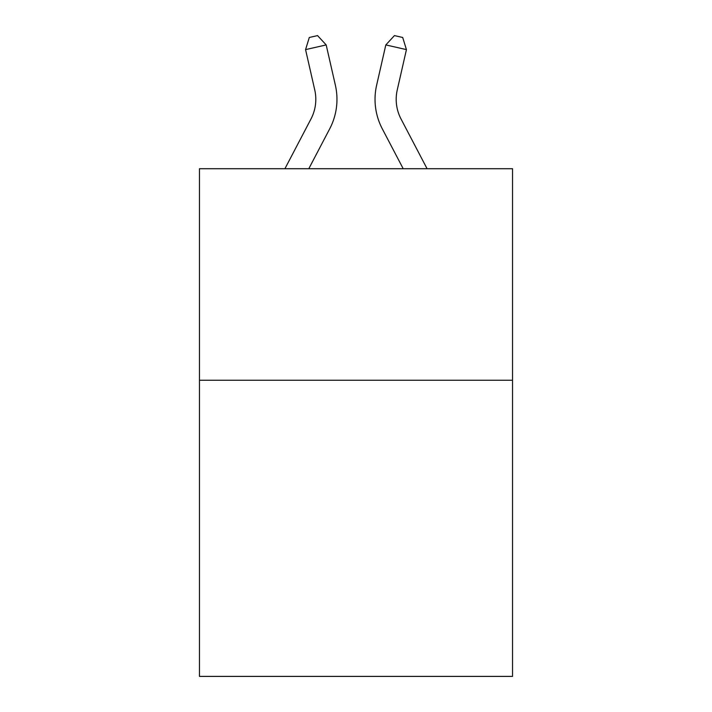<?xml version="1.0" encoding="UTF-8"?>
<svg xmlns="http://www.w3.org/2000/svg" width="712" height="712" viewBox="0 0 712 712"><rect width="100%" height="100%" fill="white"/><g stroke="black" fill="none" stroke-linecap="round" stroke-linejoin="round"><path stroke-width="1.07" d="M512.533 380.252L512.533 676.4L199.467 676.4L199.467 168.726L512.533 168.726L512.533 380.252L199.467 380.252M284.916 168.726L310.975 118.975A42.311 42.311 -33.2 0 0 314.748 89.943L305.564 49.617L309.302 37.478L317.552 35.6L326.185 44.918L335.379 85.244A63.457 63.457 143.5 0 1 329.718 128.792L308.794 168.726L329.718 128.792M427.084 168.726L401.025 118.975A42.311 42.311 33.2 0 1 397.252 89.943L406.436 49.617L385.815 44.918L376.621 85.244A63.457 63.457 -143.4 0 0 382.282 128.792L403.206 168.726L382.282 128.792M310.975 118.975A42.311 42.311 -36.5 0 0 314.748 89.943A42.311 42.311 -36.5 0 1 310.975 118.975A42.311 42.311 -36.5 0 0 314.748 89.943A42.311 42.311 -36.5 0 1 310.975 118.975A42.311 42.311 -36.5 0 0 314.748 89.943A42.311 42.311 -36.5 0 1 310.975 118.975A42.311 42.311 -36.5 0 0 314.748 89.943A42.311 42.311 -36.5 0 1 310.975 118.975A42.311 42.311 -36.5 0 0 314.748 89.943A42.311 42.311 -36.5 0 1 310.975 118.975A42.311 42.311 -36.5 0 0 314.748 89.943A42.311 42.311 -36.5 0 1 310.975 118.975A42.311 42.311 -36.5 0 0 314.748 89.943A42.311 42.311 -36.5 0 1 310.975 118.975A42.311 42.311 -36.5 0 0 314.748 89.943A42.311 42.311 -36.5 0 1 310.975 118.975A42.311 42.311 -36.5 0 0 314.748 89.943A42.311 42.311 -36.5 0 1 310.975 118.975A42.311 42.311 -36.5 0 0 314.748 89.943A42.311 42.311 -36.5 0 1 310.975 118.975A42.311 42.311 -36.5 0 0 314.748 89.943A42.311 42.311 -36.5 0 1 310.975 118.975A42.311 42.311 -36.5 0 0 314.748 89.943A42.311 42.311 -36.5 0 1 310.975 118.975A42.311 42.311 -36.5 0 0 314.748 89.943M305.564 49.617L326.185 44.918L335.379 85.244M401.025 118.975A42.311 42.311 36.6 0 1 397.252 89.943A42.311 42.311 36.6 0 0 401.025 118.975A42.311 42.311 36.6 0 1 397.252 89.943A42.311 42.311 36.6 0 0 401.025 118.975A42.311 42.311 36.6 0 1 397.252 89.943A42.311 42.311 36.6 0 0 401.025 118.975A42.311 42.311 36.6 0 1 397.252 89.943A42.311 42.311 36.6 0 0 401.025 118.975A42.311 42.311 36.6 0 1 397.252 89.943A42.311 42.311 36.6 0 0 401.025 118.975A42.311 42.311 36.6 0 1 397.252 89.943A42.311 42.311 36.6 0 0 401.025 118.975A42.311 42.311 36.6 0 1 397.252 89.943A42.311 42.311 36.6 0 0 401.025 118.975A42.311 42.311 36.6 0 1 397.252 89.943A42.311 42.311 36.6 0 0 401.025 118.975A42.311 42.311 36.6 0 1 397.252 89.943A42.311 42.311 36.6 0 0 401.025 118.975A42.311 42.311 36.6 0 1 397.252 89.943A42.311 42.311 36.6 0 0 401.025 118.975A42.311 42.311 36.6 0 1 397.252 89.943A42.311 42.311 36.6 0 0 401.025 118.975A42.311 42.311 36.6 0 1 397.252 89.943A42.311 42.311 36.6 0 0 401.025 118.975A42.311 42.311 36.6 0 1 397.252 89.943M406.436 49.617L402.698 37.478L394.448 35.6L385.815 44.918L376.621 85.244"/></g></svg>
